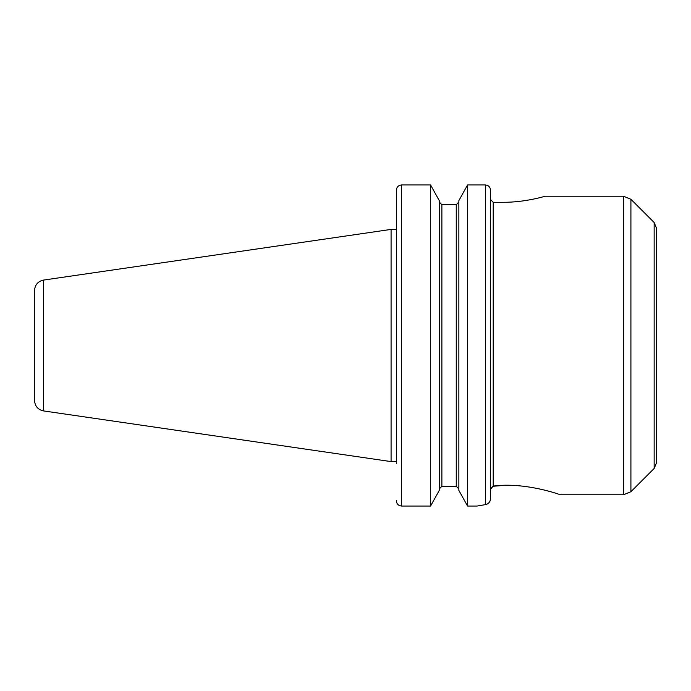 <?xml version="1.0" encoding="UTF-8"?>
<svg xmlns="http://www.w3.org/2000/svg" width="691" height="691" viewBox="0 0 691 691"><rect width="100%" height="100%" fill="white"/><g stroke="black" fill="none" stroke-linecap="round" stroke-linejoin="round"><path stroke-width="1.04" d="M396.332 500.647C396.599 503.886 398.344 505.691 401.549 506.054L401.549 184.946L430.562 184.946L401.549 184.946C398.344 185.309 396.599 187.114 396.332 190.353L396.332 463.557M399.571 505.648L398.819 505.242M397.869 504.482L397.126 503.506M396.729 502.737L396.332 500.82M441.877 486.248L439.269 488.978L441.877 486.248L456.25 486.248L458.859 488.978L456.25 486.248L456.25 204.752L458.859 202.022L456.25 204.752L441.877 204.752L439.269 202.022L441.877 204.752L441.877 486.248M467.565 506.054L467.565 184.946L485.367 184.946L467.565 184.946L458.859 200.597L458.859 490.403L467.565 506.054L476.954 506.054L485.367 504.646C488.494 503.981 490.23 501.934 490.593 498.513L490.593 489.159L493.201 486.093C525.125 481.774 561.222 494.903 560.081 494.773L623.524 494.773L623.524 196.227L545.208 196.227M430.562 506.054L439.269 490.403L439.269 200.597L430.562 184.946L430.562 506.054L401.549 506.054M504.473 485.376L492.398 486.317M491.223 487.276L490.593 489.159L490.593 498.582M490.265 500.465L489.738 501.623M488.857 502.798L487.734 503.739M487.336 503.981L485.367 504.646L485.367 184.946C488.58 185.309 490.316 187.114 490.593 190.353L490.593 199.578L493.201 202.299L490.593 199.578L490.593 489.159M391.08 229.403L391.08 461.597L43.49 410.912L43.49 280.088L391.08 229.403L396.332 229.403L396.332 190.353M503.074 202.299C525.678 202.42 545.7 196.037 545.208 196.227C545.7 196.037 525.678 202.42 503.074 202.299L493.201 202.299L493.201 486.093M490.593 190.353L490.593 498.513M630.909 491.716L630.909 199.284L654.152 222.537L654.152 468.463L630.909 491.716L623.524 494.773M654.152 222.537L656.45 228.073L656.45 462.927L654.152 468.463M43.49 280.088C37.962 281.332 34.982 284.778 34.55 290.427L34.55 392.643M34.55 345.5L34.55 400.573C34.982 406.222 37.962 409.668 43.49 410.912M396.332 461.597L391.08 461.597M630.909 199.284L623.524 196.227"/></g></svg>
